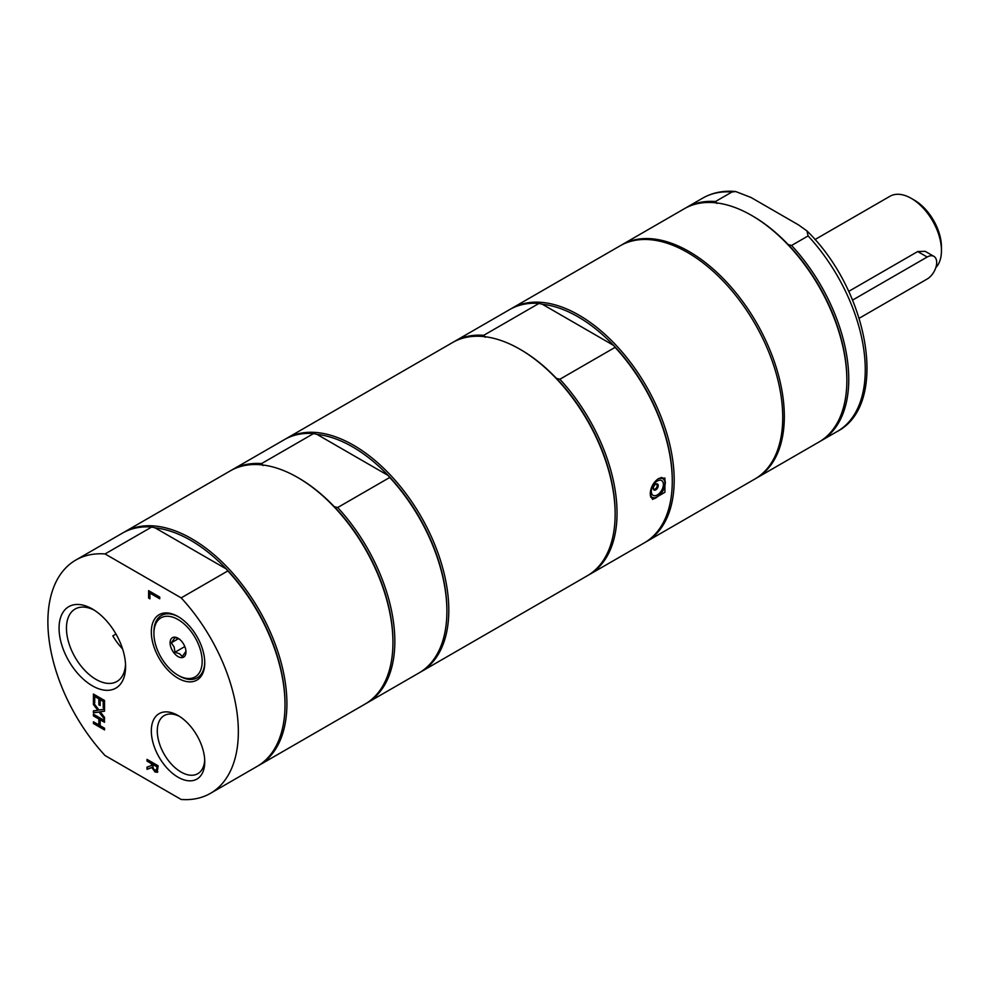 <?xml version="1.0" encoding="UTF-8"?>
<svg xmlns="http://www.w3.org/2000/svg" width="991" height="991" viewBox="0 0 991 991"><rect width="100%" height="100%" fill="white"/><g stroke="black" fill="none" stroke-linecap="round" stroke-linejoin="round"><path stroke-width="1.49" d="M859.197 318.26L927.167 279.016A13.465 7.779 120 0 0 935.962 267.149A13.465 7.779 120 0 0 933.906 256.359L925.21 251.342L917.691 251.553L848.692 291.391M814.974 239.574L889.968 196.268A42.65 24.626 60 0 1 911.299 198.386L911.299 198.386A42.65 24.626 60 0 1 941.45 250.612A42.65 24.626 60 0 1 935.826 267.62M917.691 251.553L927.167 257.028L852.557 300.1M941.45 250.612L941.45 246.957A38.154 22.025 -120 0 0 914.47 200.219L911.299 198.386M933.906 256.359A13.465 7.779 120 0 0 927.167 257.028M122.574 648.894A41.82 24.143 60 0 1 112.813 635.863L115.972 634.029M125.535 664.366A41.82 24.143 60 0 1 116.926 681.474A41.82 24.143 60 0 1 96.016 679.405A41.82 24.143 60 0 1 68.701 642.552A41.82 24.143 60 0 1 75.105 609.044A41.82 24.143 60 0 1 94.232 610.146M755.638 478.579A134.677 77.756 -120 0 0 756.43 478.12A134.677 77.756 -120 0 0 784.327 416.468A134.677 77.756 -120 0 0 725.536 280.936A134.677 77.756 -120 0 0 621.753 244.864A134.677 77.756 -120 0 0 620.973 245.322M756.43 478.12L818.962 442.023A134.677 77.756 -120 0 0 846.859 380.371A134.677 77.756 -120 0 0 751.624 215.431A134.677 77.756 -120 0 0 684.285 208.754L621.753 244.864M846.859 380.371L846.859 379.268A133.327 76.976 -120 0 0 788.192 244.604A133.327 76.976 -120 0 0 752.578 215.976L751.624 215.431M716.976 203.477L715.477 201.52L731.977 191.994L735.669 191.523L751.042 197.494L798.56 224.932L806.971 230.94L808.099 235.932L791.586 245.471L788.192 244.604M715.477 201.52A134.677 77.756 -120 0 0 686.193 207.664A134.677 77.756 -120 0 0 685.252 208.221M819.904 441.453A134.677 77.756 -120 0 0 820.87 440.921A134.677 77.756 -120 0 0 791.586 245.471M92.324 685.797A47.035 27.153 -120 0 0 125.584 666.584A47.035 27.153 -120 0 0 92.324 608.982A47.035 27.153 -120 0 0 59.064 628.183A47.035 27.153 -120 0 0 92.324 685.797M181.18 597.883L105.058 553.944A134.677 77.756 -120 0 0 75.774 560.076A134.677 77.756 -120 0 0 105.058 755.538L181.18 799.477A134.677 77.756 -120 0 0 210.451 793.345A134.677 77.756 -120 0 0 181.18 597.883L227.831 570.94L226.344 568.983L155.116 527.869A133.327 76.976 60 0 1 226.344 568.983A133.327 76.976 60 0 1 285.012 703.647L285.012 704.75A134.677 77.756 -120 0 0 227.831 570.94M178.033 678.228A37.782 21.814 -120 0 0 204.753 662.806A37.782 21.814 -120 0 0 178.033 616.538A37.782 21.814 -120 0 0 151.326 631.961A37.782 21.814 -120 0 0 178.033 678.228M157.557 772.039L155.116 772.088L151.858 767.554L147.027 769.326L147.027 767.108L151.45 765.609L151.45 763.652L147.027 761.1L147.027 759.391L158.139 765.808L157.173 772.373M100.165 705.555L98.852 704.787L98.852 698.89L94.727 696.512L94.727 702.842L93.414 702.074L93.414 694.047L104.526 700.464L104.526 708.491L103.213 707.735L103.213 701.417L100.165 699.658L100.165 705.555M93.414 712.814L93.414 710.857L97.849 710.299L93.414 704.564L93.414 702.718L98.976 710.014L104.526 709.259L104.526 711.216L100.178 711.761L104.526 717.385L104.526 719.231L99.05 712.058L93.414 712.814L93.736 710.82M159.724 598.775L149.926 593.114L149.926 598.837L148.613 598.081L148.613 590.648L159.724 597.065L159.724 598.775M93.414 723.504L93.414 721.795L98.852 724.941L98.852 719.032L93.414 715.898L93.414 714.189L104.526 720.606L104.526 722.303L100.165 719.788L100.165 725.697L104.526 728.212L104.526 729.921L93.414 723.504L93.736 721.981M178.033 777.204A37.782 21.814 -120 0 0 204.753 761.769A37.782 21.814 -120 0 0 178.033 715.502A37.782 21.814 -120 0 0 151.326 730.924A37.782 21.814 -120 0 0 178.033 777.204M204.741 662.05A35.949 20.749 60 0 1 179.334 675.986L178.033 675.243A34.115 19.696 60 0 1 153.915 633.46A34.115 19.696 60 0 1 178.033 619.536A34.115 19.696 60 0 1 202.164 661.319A34.115 19.696 60 0 1 178.033 675.243M153.915 633.46L153.915 631.961A35.949 20.749 60 0 1 178.69 616.922M204.703 759.973A33.558 19.374 60 0 1 197.791 773.686A33.558 19.374 60 0 1 181.019 772.026A33.558 19.374 60 0 1 159.093 742.457A33.558 19.374 60 0 1 164.246 715.564A33.558 19.374 60 0 1 179.569 716.443M157.866 771.853L155.438 771.915L152.18 767.368L147.349 769.14L147.349 766.997M151.45 765.609L151.772 763.466L147.349 760.915L147.349 759.577M157.173 766.588L156.281 770.453L157.173 766.588L152.676 764.358L153.258 768.508L155.005 770.242L156.801 770.106L155.327 770.069M156.863 766.774L152.676 764.358M94.727 702.47L93.736 701.888L93.736 694.233M100.165 705.183L99.174 704.613L99.174 698.717L94.727 696.512M104.526 708.119L103.535 707.549L103.535 701.232L100.165 699.658M97.849 710.299L93.736 703.139M99.05 712.058L93.736 712.628M104.526 718.636L99.373 711.872M100.178 711.761L104.526 711.067M149.926 598.477L148.935 597.895L148.935 590.834M159.724 598.403L149.926 593.114M98.852 724.941L99.174 718.847L93.736 715.713L93.736 714.375M104.526 729.549L93.736 723.319M100.165 719.788L104.526 721.943M105.058 553.944L151.722 527.001L155.116 527.869M210.451 793.345L257.115 766.402A134.677 77.756 -120 0 0 285.012 704.75M151.722 527.001A134.677 77.756 -120 0 0 122.438 533.133L75.774 560.076M123.404 532.601A134.677 77.756 60 0 1 124.346 532.043A134.677 77.756 60 0 1 259.023 609.799A134.677 77.756 60 0 1 259.023 765.3A134.677 77.756 60 0 1 258.056 765.845M337.671 507.541A134.677 77.756 60 0 1 366.943 702.991L419.007 672.939A134.677 77.756 -120 0 0 446.891 611.286L446.891 610.183A133.327 76.976 -120 0 0 388.224 475.519L389.723 477.476L337.671 507.541L334.264 506.674A133.327 76.976 -120 0 0 298.663 478.046L297.709 477.501A134.677 77.756 -120 0 0 230.37 470.824L124.346 532.043M317.009 434.392A133.327 76.976 -120 0 1 388.224 475.519L317.009 434.392L313.614 433.538A134.677 77.756 -120 0 0 284.33 439.67L232.278 469.734A134.677 77.756 60 0 1 261.55 463.59L313.614 433.538M263.049 465.559L261.55 463.59M446.891 611.286A134.677 77.756 -120 0 0 389.723 477.476M366.943 702.991A134.677 77.756 60 0 1 365.989 703.523M231.324 470.291A134.677 77.756 60 0 1 232.278 469.734M259.023 765.3L365.035 704.093A134.677 77.756 -120 0 0 392.931 642.441L392.931 641.338A133.327 76.976 -120 0 0 334.264 506.674M285.284 439.137A134.677 77.756 60 0 1 286.238 438.579A134.677 77.756 60 0 1 420.915 516.323A134.677 77.756 60 0 1 420.902 671.836A134.677 77.756 60 0 1 419.949 672.369M392.931 642.441A134.677 77.756 -120 0 0 297.709 477.501M178.033 638.229L178.033 638.229A11.223 6.479 60 0 1 185.974 651.967A11.223 6.479 60 0 1 178.033 656.55A11.223 6.479 60 0 1 170.093 642.8A11.223 6.479 60 0 1 178.033 638.229M179.619 639.145L174.973 637.585L171.307 642.8L178.566 638.613M171.307 642.8L174.119 646.962L174.973 652.251L179.619 653.8L182.307 656.488L185.974 651.273M174.973 652.251L184.821 646.566M420.902 671.836L587.242 575.808A134.677 77.756 -120 0 0 615.138 514.156A134.677 77.756 -120 0 0 519.903 349.216L519.903 349.216A134.677 77.756 -120 0 0 452.565 342.539L286.238 438.579M646.281 541.718L754.845 479.037A134.677 77.756 -120 0 0 754.845 323.537A134.677 77.756 -120 0 0 620.168 245.78L511.604 308.449A134.677 77.756 60 0 1 578.942 315.126A134.677 77.756 60 0 1 666.931 433.798A134.677 77.756 60 0 1 646.281 541.718A134.677 77.756 60 0 1 645.327 542.25M510.662 309.019A134.677 77.756 60 0 1 511.604 308.449M589.149 574.706L644.373 542.82A134.677 77.756 -120 0 0 672.27 481.168A134.677 77.756 -120 0 0 615.101 347.358L559.865 379.243A134.677 77.756 60 0 1 589.149 574.706A134.677 77.756 60 0 1 588.183 575.238M658.532 478.554L664.911 478.058L664.911 492.316L652.561 499.439L650.207 493.902C650.592 487.411 653.366 482.283 658.532 478.554M559.865 379.243L556.471 378.389A133.327 76.976 60 0 1 615.138 513.053L615.138 514.156M520.857 349.761L519.903 349.216L520.857 349.761A133.327 76.976 60 0 1 556.471 378.389M485.243 337.262L483.757 335.305L538.98 303.419L542.387 304.274A133.327 76.976 60 0 1 577.988 316.773A133.327 76.976 60 0 1 613.602 345.401A133.327 76.976 60 0 1 672.27 480.065L672.27 481.168M453.531 342.006A134.677 77.756 60 0 1 454.473 341.437A134.677 77.756 60 0 1 483.757 335.305M538.98 303.419A134.677 77.756 -120 0 0 509.708 309.551L454.473 341.437M542.387 304.274L613.602 345.401L615.101 347.358M651.322 491.425A8.535 4.93 -60 0 1 657.355 480.982A8.535 4.93 -60 0 1 663.388 484.463A8.535 4.93 -60 0 1 657.355 494.905A8.535 4.93 -60 0 1 651.322 491.425M658.222 485.615A3.481 2.007 -60 0 1 656.711 489.108A3.481 2.007 -60 0 1 654.023 490.037A3.481 2.007 -60 0 1 653.304 488.452A3.481 2.007 -60 0 1 654.828 484.946A3.481 2.007 -60 0 1 657.504 484.017A3.481 2.007 -60 0 1 658.222 485.615M731.977 191.994A134.677 77.756 -120 0 0 702.706 198.126L686.193 207.664M806.971 230.94C868.735 290.933 889.46 404.254 837.37 431.395A134.677 77.756 -120 0 0 808.099 235.932M661.096 477.551A11.223 6.479 -60 0 1 662.645 478.046A11.223 6.479 -60 0 1 664.973 483.187A11.223 6.479 -60 0 1 664.973 483.373M657.194 496.838A11.223 6.479 -60 0 1 651.421 497.482A11.223 6.479 -60 0 1 650.641 496.887M658.42 478.616A10.777 6.219 -60 0 1 663.363 489.888A10.777 6.219 -60 0 1 650.294 495.351M735.669 191.523C723.455 190.383 712.467 192.588 702.706 198.126M837.37 431.395L820.87 440.921M653.453 489.331A3.592 3.592 0 0 0 656.612 483.881M650.703 497.073L651.421 497.482C654.865 504.196 671.737 482.357 662.645 478.046L661.629 477.451"/></g></svg>
